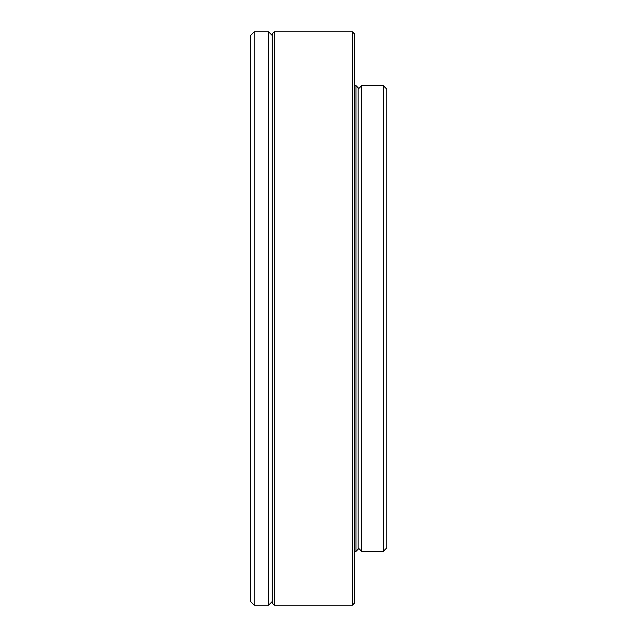 <?xml version="1.0" encoding="UTF-8"?>
<svg xmlns="http://www.w3.org/2000/svg" width="637" height="637" viewBox="0 0 637 637"><rect width="100%" height="100%" fill="white"/><g stroke="black" fill="none" stroke-linecap="round" stroke-linejoin="round"><path stroke-width="0.96" d="M250.652 482.758L250.317 483.977A22.932 21.268 162.3 0 0 250.19 485.362A22.932 21.268 17.7 0 0 250.317 486.756L250.652 487.974M250.652 480.306L250.652 481.484M250.652 479.677A22.932 22.932 0 0 0 250.19 481.962A22.932 8.162 7 0 1 250.317 481.445M250.19 481.962L250.652 482.018M250.652 489.248L250.652 490.418M250.652 488.714L250.19 488.77A22.932 22.932 0 0 0 250.652 491.055M250.317 489.288A22.932 8.162 173 0 1 250.19 488.77M254.235 605.15L250.652 601.567L250.652 35.433L254.235 31.85L254.235 605.15L268.567 605.15L268.567 31.85L254.235 31.85M383.227 85.597L386.81 89.18L386.81 547.82L383.227 551.403L383.227 85.597L361.728 85.597L361.728 551.403L383.227 551.403M250.652 527.906L250.19 527.962A22.932 22.932 0 0 0 250.652 530.247M250.652 528.439L250.317 528.479A22.932 8.162 173 0 1 250.19 527.962M250.317 528.479L250.652 529.618M250.652 527.165L250.317 525.947L250.652 527.165M250.19 524.562A22.932 21.268 17.7 0 0 250.317 525.947A22.932 21.268 17.7 0 1 250.19 524.562A22.932 21.268 162.3 0 1 250.317 523.176A22.932 21.268 162.3 0 0 250.19 524.562M250.317 523.176L250.652 521.958L250.317 523.176M250.652 519.505L250.652 520.684M250.652 518.876A22.932 22.932 0 0 0 250.19 521.154A22.932 8.162 7 0 1 250.317 520.644M250.19 521.154L250.652 521.217M250.652 109.094L250.19 109.038A22.932 8.162 7 0 1 250.317 108.521L250.652 108.561M250.652 107.382L250.317 108.521M250.652 109.835L250.317 111.053L250.652 109.835M250.19 112.438A22.932 21.268 162.3 0 1 250.317 111.053A22.932 21.268 162.3 0 0 250.19 112.438A22.932 21.268 17.7 0 0 250.317 113.824A22.932 21.268 17.7 0 1 250.19 112.438M250.317 113.824L250.652 115.042L250.317 113.824M250.652 116.316L250.317 116.356A22.932 8.162 173 0 1 250.19 115.846L250.652 115.783M250.317 116.356L250.652 117.495M250.652 155.516L250.317 155.555A22.932 8.162 173 0 1 250.19 155.038L250.652 154.982M250.652 148.286L250.19 148.23A22.932 8.162 7 0 1 250.317 147.712L250.652 147.752M250.317 155.555L250.652 156.694M250.652 146.582L250.317 147.712M250.652 154.242L250.317 153.023A22.932 21.268 17.7 0 1 250.19 151.638A22.932 21.268 162.3 0 1 250.317 150.244L250.652 149.026M355.995 85.597L358.145 87.747L358.145 549.253L355.995 551.403L355.995 85.597L354.562 85.597M274.3 605.15L272.15 603L272.15 34L274.3 31.85L274.3 605.15L352.412 605.15L352.412 31.85L274.3 31.85M352.412 31.85L354.562 34L354.562 603L352.412 605.15M272.15 35.433L268.567 31.85M272.15 601.567L268.567 605.15M358.145 547.82L361.728 551.403M358.145 89.18L361.728 85.597M250.652 106.753A22.932 22.932 0 0 0 250.19 109.038M250.19 115.846A22.932 22.932 0 0 0 250.652 118.124M250.652 145.945A22.932 22.932 0 0 0 250.19 148.23M250.19 155.038A22.932 22.932 0 0 0 250.652 157.323M355.995 551.403L354.562 551.403"/></g></svg>
